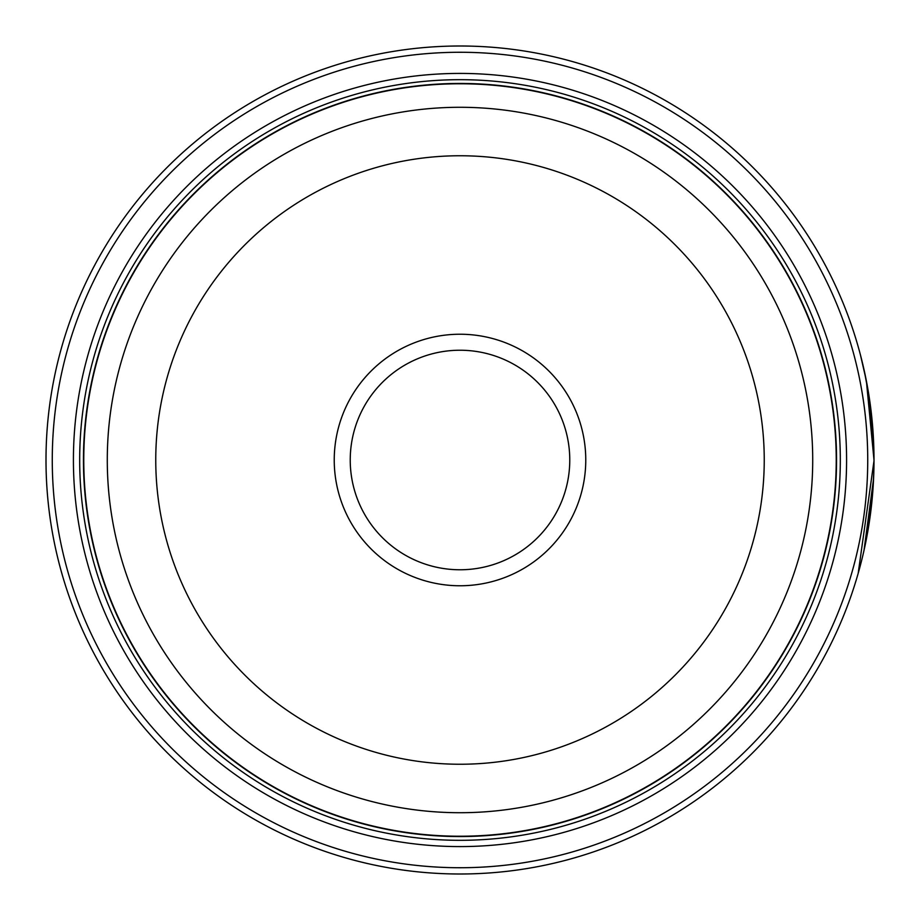 <?xml version="1.0" encoding="UTF-8"?>
<svg xmlns="http://www.w3.org/2000/svg" width="920" height="920" viewBox="0 0 920 920"><rect width="100%" height="100%" fill="white"/><g stroke="black" fill="none" stroke-linecap="round" stroke-linejoin="round"><path stroke-width="1.38" d="M836.36 460A376.36 376.36 0 0 1 460 836.36A376.36 376.36 0 0 1 83.639 460A376.36 376.36 0 0 1 460 83.639A376.36 376.36 0 0 1 836.36 460A376.36 376.36 0 0 0 460 83.639A376.36 376.36 0 0 0 83.639 460M860.43 354.867L866.387 380.949L874 460A414 414 0 0 1 460 874A414 414 0 0 1 46 460A414 414 0 0 1 460 46A414 414 0 0 1 874 460L869.158 396.842L864.259 370.748M874 460.793L858.176 573.355M867.779 531.53L872.551 494.557L873.827 472.052M873.241 435.034L873.781 446.487M873.804 447.166L873.85 448.707M585.764 460A125.764 125.764 0 0 0 460 334.236A125.764 125.764 0 0 0 334.236 460A125.764 125.764 0 0 0 460 585.764A125.764 125.764 0 0 0 585.764 460M569.767 460A109.767 109.767 0 0 0 460 350.232A109.767 109.767 0 0 0 350.232 460A109.767 109.767 0 0 0 460 569.767A109.767 109.767 0 0 0 569.767 460M52.267 460A407.732 407.732 0 0 0 460 867.732A407.732 407.732 0 0 0 867.732 460A407.732 407.732 0 0 0 460 52.267A407.732 407.732 0 0 0 52.267 460M863.995 550.459L873.574 478.779M846.584 460A386.584 386.584 0 0 0 460 73.416A386.584 386.584 0 0 0 73.416 460A386.584 386.584 0 0 0 460 846.584A386.584 386.584 0 0 0 846.584 460M840.317 460A380.316 380.316 0 0 0 460 79.683A380.316 380.316 0 0 0 79.683 460A380.316 380.316 0 0 0 460 840.317A380.316 380.316 0 0 0 840.317 460M836.556 460A376.556 376.556 0 0 1 460 836.556A376.556 376.556 0 0 1 83.444 460A376.556 376.556 0 0 1 460 83.444A376.556 376.556 0 0 1 836.556 460M864.857 373.497L861.178 357.742M866.192 379.96L865.662 377.327M83.766 460A376.234 376.234 0 0 0 460 836.234A376.234 376.234 0 0 0 836.234 460A376.234 376.234 0 0 0 460 83.766A376.234 376.234 0 0 0 83.766 460M812.716 460A352.716 352.716 0 0 1 460 812.716A352.716 352.716 0 0 1 107.284 460A352.716 352.716 0 0 1 460 107.284A352.716 352.716 0 0 1 812.716 460M155.756 460A304.244 304.244 0 0 0 460 764.244A304.244 304.244 0 0 0 764.244 460A304.244 304.244 0 0 0 460 155.756A304.244 304.244 0 0 0 155.756 460"/></g></svg>
